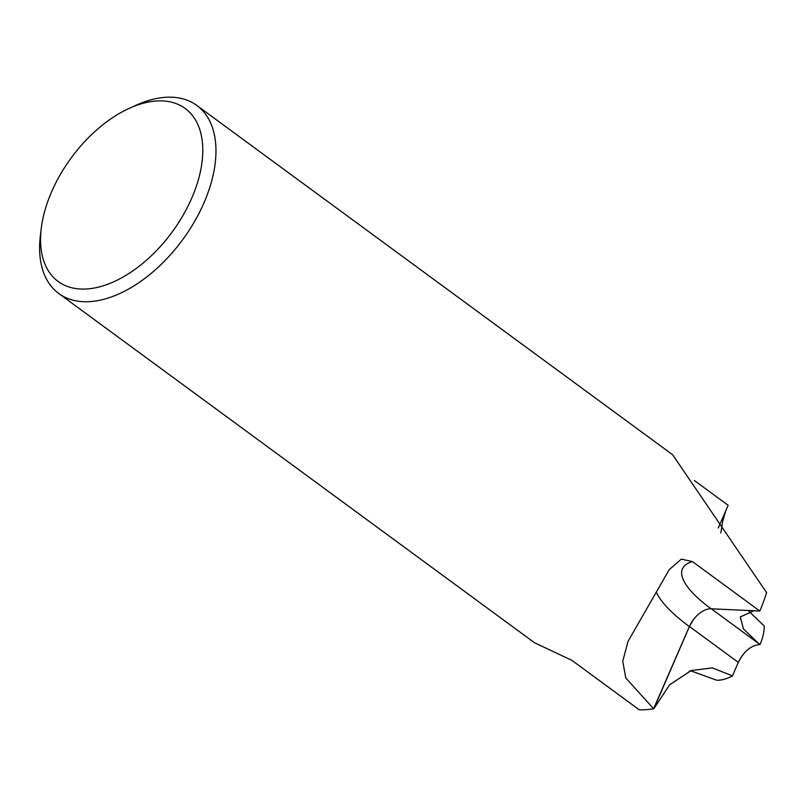 <?xml version="1.0" encoding="UTF-8"?>
<svg xmlns="http://www.w3.org/2000/svg" width="807" height="807" viewBox="0 0 807 807"><rect width="100%" height="100%" fill="white"/><g stroke="black" fill="none" stroke-linecap="round" stroke-linejoin="round"><path stroke-width="1.21" d="M129.564 108.199L136.353 105.132A116.642 68.07 126.3 0 1 172.022 97.223A116.642 68.07 126.3 0 1 196.807 105.445A116.642 68.07 126.3 0 1 194.507 221.592A116.642 68.07 126.3 0 1 83.535 301.707A116.642 68.07 126.3 0 1 58.76 293.496A116.642 68.07 126.3 0 1 40.35 235.916L41.238 228.522A107.311 62.623 126.3 0 1 129.564 108.199A107.311 62.623 126.3 0 1 162.378 100.925A107.311 62.623 126.3 0 1 191.844 197.917A107.311 62.623 126.3 0 1 80.962 289.047A107.311 62.623 126.3 0 1 41.238 228.522M58.76 293.496L534.527 642.745L571.83 660.318L639.184 709.767A116.642 68.07 126.3 0 0 639.426 709.777L639.426 709.777A116.642 68.07 126.3 0 0 653.62 708.728L625.768 677.971L622.752 661.226L628.028 641.373L669.195 569.671L681.3 559.12L692.436 561.591L759.801 611.04L711.078 608.791A20.992 12.256 -53.7 0 0 689.37 626.565L653.62 708.728M694.423 480.548L728.146 505.303L718.27 528M759.801 611.04A116.642 68.07 126.3 0 0 766.569 592.58L672.564 454.684L196.807 105.445M749.027 611.403L764.279 626.01A41.994 24.503 126.3 0 1 759.992 644.551L759.972 644.531C751.186 645.287 743.953 651.229 738.304 662.376L732.463 675.863L712.359 667.883L691.206 670.536L669.699 684.729L653.852 708.677A116.642 68.07 126.3 0 1 639.426 709.777M753.92 610.768L740.301 616.941L743.439 628.925L759.821 644.551M725.715 510.892L722.79 520.949L720.802 533.024M759.942 610.728A116.642 68.07 126.3 0 0 766.65 592.298L766.146 592.277M653.852 708.677L689.44 626.494L693.455 619.594M689.239 671.131L691.417 671.061L716.616 680.21A41.994 24.503 126.3 0 0 732.463 675.863M711.32 608.801L759.992 644.551C751.156 645.247 743.913 651.178 738.264 662.345L689.44 626.494M711.078 608.791A108.249 31.816 23.5 0 1 692.436 561.591M689.37 626.565A129.241 37.99 23.5 0 1 656.414 592.358"/></g></svg>
